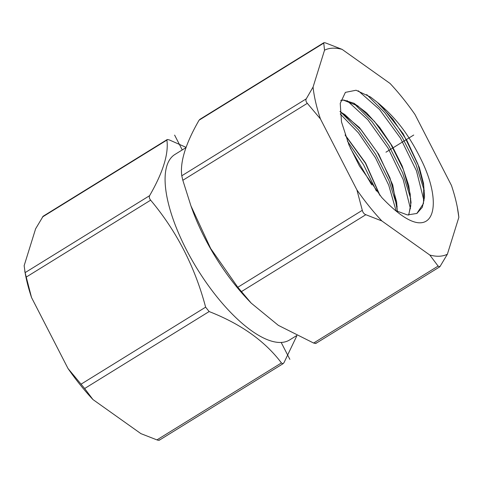 <?xml version="1.0" encoding="UTF-8"?>
<svg xmlns="http://www.w3.org/2000/svg" width="483" height="483" viewBox="0 0 483 483"><rect width="100%" height="100%" fill="white"/><g stroke="black" fill="none" stroke-linecap="round" stroke-linejoin="round"><path stroke-width="0.72" d="M159.426 439.778C159.535 440.448 158.708 440.49 156.945 439.892L140.897 433.631L92.959 399.556A119.12 44.973 -121.7 0 1 68.006 368.499L31.54 297.546L25.11 272.629L24.15 265.662L35.621 228.785L43.132 216.239L167.1 139.605M31.54 297.546A119.12 44.973 -121.7 0 1 25.684 275.763L24.772 271.084M92.959 399.556L84.664 388.507L68.006 368.499M156.945 439.892L281.438 362.938L282.754 363.735L283.249 363.578L159.281 440.212M282.754 363.735L283.919 362.818L296.912 335.643M296.725 335.552L289.577 339.978A109.043 41.17 -121.7 0 1 281.178 342.441A109.043 41.17 -121.7 0 1 186.209 249.391A109.043 41.17 -121.7 0 1 174.906 154.475L185.997 147.617M167.51 139.502L166.901 140.076L167.51 139.502L169.382 139.955L186.088 147.357M25.11 272.629L149.603 195.675C163 172.419 168.766 153.884 166.901 140.076L42.407 217.03M149.603 195.675C148.963 196.973 149.313 198.477 150.642 200.179C176.597 231.115 194.927 266.779 205.625 307.164L209.151 311.553C240.872 323.96 264.968 341.089 281.438 362.938M190.942 205.885L192.319 209.7A109.043 41.17 58.3 0 0 204.726 237.944A109.043 41.17 58.3 0 0 247.96 299.708L251.202 303.119L237.811 287.27L210.666 248.491L190.942 205.885L182.828 180.286L181.783 175.782C179.917 161.962 185.689 143.427 199.081 120.182L200.246 119.265M316.099 342.924L315.49 343.498L313.618 343.045L278.335 325.349L251.202 303.119M381.872 220.96A119.12 44.973 -121.7 0 1 356.913 189.904L362.298 210.316C362.86 212.526 364.037 213.987 365.824 214.7L381.872 220.96L429.81 255.036L438.111 266.085L439.868 266.761L447.379 254.209L458.85 217.338L457.316 207.237A119.12 44.973 -121.7 0 1 458.85 217.338M457.316 207.237A119.12 44.973 -121.7 0 0 451.46 185.454L414.994 114.501A119.12 44.973 -121.7 0 0 390.041 83.444L342.103 49.369L326.055 43.108C324.304 42.51 323.477 42.552 323.574 43.222L199.081 120.182M199.751 119.422L323.719 42.788L324.534 50.196L313.062 87.067A119.12 44.973 -121.7 0 0 320.452 118.951L307.315 103.332L182.828 180.286M429.81 255.036A119.12 44.973 58.3 0 0 447.379 254.209M342.103 49.369A119.12 44.973 58.3 0 0 324.534 50.196M307.315 103.332C305.89 101.659 305.54 100.156 306.27 98.828L313.062 87.067M320.452 118.951L356.913 189.904M381.316 105.759C395.179 117.876 409.083 133.743 423.319 164.148C438.268 196.925 436.427 225.024 417.704 222.681C408.515 221.401 396.507 212.979 381.673 197.408L359.437 165.989L348.98 145.009L341.499 121.927L340.231 103.374L345.393 92.368L356.062 90.243L370.564 97.041L377.531 102.517A68.568 25.889 -121.7 0 1 381.316 105.759L403.148 133.694L419.335 167.48L423.537 183.389L424.569 196.998L422.317 207.279L416.901 213.456L407.435 214.935L395.287 210.473M358.283 90.78L379.56 109.52L400.449 138.114L416.437 170.771L424.008 200.837M347.042 100.597L367.817 119.73L387.921 147.87L403.19 179.573L410.441 208.692M397.485 211.632L392.721 184.88L378.732 154.264L359.4 127.524L340.008 111.404M340.793 100.386L343.636 99.999L354.033 103.29L366.567 112.805L379.771 127.554L392.124 145.944L402.182 166.007L408.763 185.575L411.063 202.534L408.757 215.074M366.718 94.565L384.836 112.702L402.14 137.154L415.99 164.443L424.267 190.676M354.009 103.507L371.898 121.571L388.93 145.775L402.55 172.709L410.707 198.591M408.618 215.068L410.755 205.879L410.182 193.888L403.432 169.678L390.729 144.037L374.518 121.474L357.867 105.94L343.449 100.126L340.775 100.464M416.805 213.51L423.47 203.524L423.748 186.033L417.934 164.202L407.072 140.813L392.872 119.223L377.531 102.517M345.122 134.902L365.613 163.061L379.994 195.452M345.303 135.421L365.42 163.176L379.632 195.017M340.02 111.633L344.729 114.531L361.242 129.945L377.332 152.344L389.932 177.804L396.628 201.834L397.292 211.536M340.219 113.952L358.374 132.789L375.424 157.724L388.706 185.104L396.12 210.926M350.272 148.003L371.723 184.898M340.871 112.098L358.621 130.042L375.52 154.065L389.044 180.805L397.147 206.513M347.337 140.97L363.614 164.89L376.42 191.081M289.86 359.34L281.178 342.441M182.242 149.935L174.617 135.107M385.953 152.205L413.738 135.029M84.664 388.507L209.151 311.553M81.138 384.124L205.625 307.164M26.154 277.133L150.642 200.179M438.111 266.085L313.618 343.045M365.824 214.7L241.337 291.66M362.298 210.316L237.811 287.27M306.27 98.828L181.783 175.782M439.868 266.761L315.9 343.395M357.873 105.946L357.39 105.614M410.182 193.906L410.278 194.601M344.735 114.537L344.355 114.272"/></g></svg>
